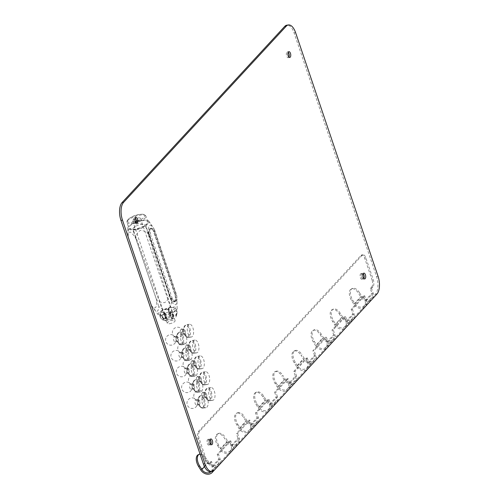 <?xml version="1.0" encoding="UTF-8"?>
<svg xmlns="http://www.w3.org/2000/svg" width="499" height="499" viewBox="0 0 499 499"><rect width="100%" height="100%" fill="white"/><g stroke="black" fill="none" stroke-linecap="round" stroke-linejoin="round"><path stroke-width="0.37" stroke-dasharray="2.5 1.87" d="M151.172 305.064C152.675 307.272 154.166 308.132 155.644 307.652C156.567 305.531 156.829 302.768 156.43 299.363C158.732 301.714 161.489 302.806 164.695 302.631C167.352 300.828 168.874 298.296 169.273 295.028L146.357 227.313L146.806 222.953L147.336 222.092L148.166 221.924L150.436 223.752L153.935 228.679C152.388 226.184 150.829 225.105 149.245 225.442C148.346 227.793 148.159 230.775 148.677 234.38L171.594 302.088C171.201 305.357 169.672 307.889 167.015 309.698C163.809 309.867 161.052 308.781 158.757 306.423L158.189 310.141L157.647 310.971L156.805 311.183L154.49 309.48L151.172 305.064L128.255 237.349C127.962 234.43 128.536 232.628 129.983 231.941C132.11 233.276 134.063 235.534 135.834 238.709L158.757 306.423M146.357 227.313C144.068 224.687 141.242 223.384 137.874 223.396C135.185 225.423 133.732 228.18 133.514 231.648L130.607 228.542L129.671 228.112L128.873 228.355L128.056 231.305L128.255 237.349M133.514 231.648L156.43 299.363M138.179 217.957A4.111 1.304 161.3 0 1 140.475 218.369A4.111 1.304 161.3 0 1 136.988 220.92A4.111 1.304 161.3 0 1 134.986 221.413A4.111 1.304 161.3 0 1 132.69 221.001A4.111 1.304 161.3 0 1 134.281 219.273A4.111 1.304 161.3 0 1 138.179 217.957M148.677 234.38C146.388 231.754 143.562 230.444 140.194 230.457C137.512 232.49 136.059 235.241 135.834 238.709M169.978 311.669A8.801 2.788 161.3 0 1 176.958 311.763L176.216 315.256A6.974 2.208 -18.7 0 0 170.758 315.181L168.799 308.189A8.801 2.788 161.3 0 1 175.785 308.282L171.4 309.929A4.111 1.304 161.3 0 1 171.519 310.085L173.658 316.41A4.111 1.304 161.3 0 1 173.671 316.447A4.111 1.304 161.3 0 1 171.974 318.237L169.835 311.912A4.111 1.304 161.3 0 1 169.348 312.156L171.488 318.481A4.111 1.304 161.3 0 1 168.188 319.491A4.111 1.304 161.3 0 1 167.377 319.566L165.543 320.826A6.974 2.208 -18.7 0 0 172.854 318.898L172.76 316.316A8.801 2.788 161.3 0 1 163.41 318.786L165.543 320.826M171.4 309.929L173.546 316.254L176.216 315.256M172.76 316.316L171.581 312.836A8.801 2.788 161.3 0 1 162.237 315.306L165.231 313.241A4.111 1.304 161.3 0 1 164.82 313.235L161.819 315.299A8.801 2.788 161.3 0 1 159.3 314.258A8.801 2.788 161.3 0 1 159.873 312.673L163.959 312.081A4.111 1.304 161.3 0 1 164.19 311.831L166.329 318.162A4.111 1.304 161.3 0 1 169.916 316.36L167.77 310.035A4.111 1.304 161.3 0 1 168.331 309.885L170.471 316.216A4.111 1.304 161.3 0 1 171.375 316.042A4.111 1.304 161.3 0 1 173.546 316.254M163.959 312.081L166.105 318.406L163.603 318.774A6.974 2.208 -18.7 0 0 163.435 320.364A6.974 2.208 -18.7 0 0 165.132 320.82L162.998 318.78A8.801 2.788 161.3 0 1 160.809 318.2A8.801 2.788 161.3 0 1 160.478 317.738A8.801 2.788 161.3 0 1 161.052 316.154L163.603 318.774M164.82 313.235L166.959 319.56A4.111 1.304 161.3 0 1 165.893 319.086A4.111 1.304 161.3 0 1 166.105 318.406M165.231 313.241L167.377 319.566M169.916 316.36L170.203 315.324A6.974 2.208 -18.7 0 0 163.834 318.524L166.329 318.162M137.381 221.955A9.98 3.156 161.3 0 1 147.816 221.756A9.98 3.156 161.3 0 1 139.352 227.956A9.98 3.156 161.3 0 1 128.917 228.155A9.98 3.156 161.3 0 1 137.381 221.955M139.471 228.311A11.153 3.53 161.3 0 1 127.744 228.218A11.153 3.53 161.3 0 1 137.262 221.6A11.153 3.53 161.3 0 1 148.789 221.094A11.153 3.53 161.3 0 1 139.471 228.311M163.834 318.524L161.277 315.911A8.801 2.788 161.3 0 1 169.423 311.819L170.203 315.324M161.277 315.911L160.098 312.43A8.801 2.788 161.3 0 1 168.244 308.338L169.423 311.819M168.625 314.439A9.98 3.156 -18.7 0 0 177.145 308.557A9.98 3.156 -18.7 0 0 176.995 308.033A9.98 3.156 -18.7 0 0 166.654 308.438A9.98 3.156 -18.7 0 0 158.339 314.919A9.98 3.156 -18.7 0 0 168.625 314.439M164.19 311.831L160.098 312.43M171.581 312.836L169.348 312.156M169.835 311.912L172.068 312.592A8.801 2.788 161.3 0 0 175.979 308.613A8.801 2.788 161.3 0 0 175.898 308.438L171.519 310.085M168.799 308.189L168.331 309.885M167.77 310.035L168.244 308.338M171.594 302.088L174.319 304.702L176.01 304.739L176.871 302.12L176.858 296.394C177.014 299.057 176.359 300.641 174.906 301.147C172.897 300.024 171.02 297.984 169.273 295.028M171.974 318.237L173.34 318.655A6.974 2.208 -18.7 0 0 176.403 315.973A6.974 2.208 -18.7 0 0 176.334 315.412L173.658 316.41M176.958 311.763L175.785 308.282M176.334 315.412L177.076 311.919A8.801 2.788 161.3 0 1 177.157 312.093A8.801 2.788 161.3 0 1 177.17 312.655A8.801 2.788 161.3 0 1 173.247 316.073L173.34 318.655M163.41 318.786L162.237 315.306M170.758 315.181L170.471 316.216M177.076 311.919L175.898 308.438M172.854 318.898L171.488 318.481M162.998 318.78L161.819 315.299M161.052 316.154L159.873 312.673M173.247 316.073L172.068 312.592M165.132 320.82L166.959 319.56M153.935 228.679L176.858 296.394M149.875 235.952L171.151 298.807A5.514 2.632 81.7 0 0 174.089 301.945A5.514 2.632 81.7 0 0 175.436 294.167L154.16 231.311A5.514 2.632 81.7 0 0 151.222 228.174A5.514 2.632 81.7 0 0 149.875 235.952L149.369 236.027L170.646 298.882A5.514 2.632 81.7 0 0 173.577 302.02A5.514 2.632 81.7 0 0 174.924 294.242L153.648 231.386A5.514 2.632 81.7 0 0 150.717 228.249A5.514 2.632 81.7 0 0 149.369 236.027M176.34 294.142L155.064 231.287L153.536 231.511L174.812 294.366A5.221 2.489 81.7 0 1 173.533 301.733L175.068 301.508A5.221 2.489 81.7 0 0 176.34 294.142L174.812 294.366M153.536 231.511A5.221 2.489 81.7 0 0 150.754 228.536A5.221 2.489 81.7 0 0 149.482 235.902L170.758 298.758A5.221 2.489 81.7 0 0 173.533 301.733M155.064 231.287A5.221 2.489 81.7 0 0 152.289 228.311A5.221 2.489 81.7 0 0 151.01 235.678L149.482 235.902M175.068 301.508A5.221 2.489 81.7 0 1 172.286 298.533L151.01 235.678M136.576 229.783A6.456 2.046 -18.7 0 0 145.203 225.012A6.456 2.046 -18.7 0 0 141.585 224.35A6.456 2.046 -18.7 0 0 135.447 226.434A6.456 2.046 -18.7 0 0 132.971 229.153A6.456 2.046 -18.7 0 0 136.576 229.783M169.616 323.714A4.111 1.304 -18.7 0 0 175.105 320.676A4.111 1.304 -18.7 0 0 172.804 320.258A4.111 1.304 -18.7 0 0 168.893 321.581A4.111 1.304 -18.7 0 0 167.321 323.308A4.111 1.304 -18.7 0 0 169.616 323.714M175.617 341.69A2.638 1.26 81.7 0 0 176.11 340.044A2.638 1.26 81.7 0 0 175.848 338.247A2.638 1.26 81.7 0 0 174.432 336.7A2.638 1.26 81.7 0 0 174.008 336.944A2.638 1.26 81.7 0 0 173.658 339.975A2.638 1.26 81.7 0 0 175.193 341.934A2.638 1.26 81.7 0 0 175.617 341.69M178.043 341.335A2.638 1.26 81.7 0 0 178.393 338.31A2.638 1.26 81.7 0 0 176.858 336.351A2.638 1.26 81.7 0 0 176.434 336.588A2.638 1.26 81.7 0 0 176.141 337.087A2.638 1.26 81.7 0 0 176.721 341.079A2.638 1.26 81.7 0 0 177.619 341.578A2.638 1.26 81.7 0 0 178.043 341.335M186.102 335.328A6.456 3.075 81.7 0 0 182.665 331.648A6.456 3.075 81.7 0 0 181.636 332.24A6.456 3.075 81.7 0 0 181.093 340.755A6.456 3.075 81.7 0 0 184.524 344.429A6.456 3.075 81.7 0 0 186.102 335.328M197.036 404.97A2.638 1.26 81.7 0 0 197.529 403.323A2.638 1.26 81.7 0 0 197.267 401.527A2.638 1.26 81.7 0 0 195.851 399.98A2.638 1.26 81.7 0 0 195.427 400.223A2.638 1.26 81.7 0 0 195.078 403.254A2.638 1.26 81.7 0 0 196.612 405.207A2.638 1.26 81.7 0 0 197.036 404.97M199.457 404.614A2.638 1.26 81.7 0 0 199.812 401.589A2.638 1.26 81.7 0 0 198.278 399.63A2.638 1.26 81.7 0 0 197.853 399.867A2.638 1.26 81.7 0 0 197.56 400.366A2.638 1.26 81.7 0 0 198.14 404.352A2.638 1.26 81.7 0 0 199.039 404.857A2.638 1.26 81.7 0 0 199.457 404.614M207.522 398.601A6.456 3.075 81.7 0 0 204.085 394.927A6.456 3.075 81.7 0 0 203.049 395.52A6.456 3.075 81.7 0 0 202.513 404.034A6.456 3.075 81.7 0 0 205.944 407.708A6.456 3.075 81.7 0 0 207.522 398.601M180.969 357.509A2.638 1.26 81.7 0 0 181.468 355.868A2.638 1.26 81.7 0 0 181.206 354.065A2.638 1.26 81.7 0 0 179.783 352.525A2.638 1.26 81.7 0 0 179.366 352.762A2.638 1.26 81.7 0 0 179.01 355.793A2.638 1.26 81.7 0 0 180.544 357.752A2.638 1.26 81.7 0 0 180.969 357.509M183.395 357.159A2.638 1.26 81.7 0 0 183.744 354.128A2.638 1.26 81.7 0 0 182.21 352.169A2.638 1.26 81.7 0 0 181.792 352.413A2.638 1.26 81.7 0 0 181.499 352.905A2.638 1.26 81.7 0 0 182.079 356.897A2.638 1.26 81.7 0 0 182.971 357.396A2.638 1.26 81.7 0 0 183.395 357.159M191.46 351.146A6.456 3.075 81.7 0 0 188.023 347.472A6.456 3.075 81.7 0 0 186.988 348.059A6.456 3.075 81.7 0 0 186.445 356.573A6.456 3.075 81.7 0 0 189.882 360.247A6.456 3.075 81.7 0 0 191.46 351.146M191.678 389.151A2.638 1.26 81.7 0 0 192.177 387.505A2.638 1.26 81.7 0 0 191.915 385.708A2.638 1.26 81.7 0 0 190.493 384.161A2.638 1.26 81.7 0 0 190.075 384.405A2.638 1.26 81.7 0 0 189.72 387.43A2.638 1.26 81.7 0 0 191.254 389.388A2.638 1.26 81.7 0 0 191.678 389.151M194.105 388.796A2.638 1.26 81.7 0 0 194.454 385.764A2.638 1.26 81.7 0 0 192.92 383.812A2.638 1.26 81.7 0 0 192.495 384.049A2.638 1.26 81.7 0 0 192.209 384.548A2.638 1.26 81.7 0 0 192.789 388.534A2.638 1.26 81.7 0 0 193.681 389.039A2.638 1.26 81.7 0 0 194.105 388.796M202.164 382.783A6.456 3.075 81.7 0 0 198.733 379.109A6.456 3.075 81.7 0 0 197.698 379.695A6.456 3.075 81.7 0 0 197.155 388.21A6.456 3.075 81.7 0 0 200.592 391.89A6.456 3.075 81.7 0 0 202.164 382.783M186.327 373.327A2.638 1.26 81.7 0 0 186.819 371.686A2.638 1.26 81.7 0 0 186.557 369.884A2.638 1.26 81.7 0 0 185.141 368.343A2.638 1.26 81.7 0 0 184.717 368.586A2.638 1.26 81.7 0 0 184.368 371.612A2.638 1.26 81.7 0 0 185.902 373.57A2.638 1.26 81.7 0 0 186.327 373.327M188.753 372.978A2.638 1.26 81.7 0 0 189.102 369.946A2.638 1.26 81.7 0 0 187.568 367.988A2.638 1.26 81.7 0 0 187.144 368.231A2.638 1.26 81.7 0 0 186.851 368.724A2.638 1.26 81.7 0 0 187.431 372.716A2.638 1.26 81.7 0 0 188.329 373.215A2.638 1.26 81.7 0 0 188.753 372.978M196.812 366.965A6.456 3.075 81.7 0 0 193.375 363.291A6.456 3.075 81.7 0 0 192.346 363.877A6.456 3.075 81.7 0 0 191.803 372.391A6.456 3.075 81.7 0 0 195.234 376.065A6.456 3.075 81.7 0 0 196.812 366.965M209.343 396.63A6.456 3.075 81.7 0 0 212.78 400.304A6.456 3.075 81.7 0 0 214.352 391.204A6.456 3.075 81.7 0 0 210.921 387.53A6.456 3.075 81.7 0 0 209.886 388.116A6.456 3.075 81.7 0 0 209.343 396.63M203.866 397.566A2.638 1.26 -98.3 0 1 203.442 397.809A2.638 1.26 -98.3 0 1 201.908 395.85A2.638 1.26 -98.3 0 1 202.263 392.819A2.638 1.26 -98.3 0 1 202.681 392.582A2.638 1.26 -98.3 0 1 204.103 394.123A2.638 1.26 -98.3 0 1 204.365 395.925A2.638 1.26 -98.3 0 1 203.866 397.566M206.293 397.216A2.638 1.26 -98.3 0 1 205.869 397.454A2.638 1.26 -98.3 0 1 204.977 396.954A2.638 1.26 -98.3 0 1 204.397 392.963A2.638 1.26 -98.3 0 1 204.684 392.47A2.638 1.26 -98.3 0 1 205.108 392.226A2.638 1.26 -98.3 0 1 206.642 394.185A2.638 1.26 -98.3 0 1 206.293 397.216M203.991 380.812A6.456 3.075 81.7 0 0 207.422 384.486A6.456 3.075 81.7 0 0 209 375.385A6.456 3.075 81.7 0 0 205.563 371.705A6.456 3.075 81.7 0 0 204.534 372.298A6.456 3.075 81.7 0 0 203.991 380.812M198.515 381.747A2.638 1.26 -98.3 0 1 198.091 381.991A2.638 1.26 -98.3 0 1 196.556 380.032A2.638 1.26 -98.3 0 1 196.905 377.001A2.638 1.26 -98.3 0 1 197.33 376.764A2.638 1.26 -98.3 0 1 198.745 378.304A2.638 1.26 -98.3 0 1 199.007 380.101A2.638 1.26 -98.3 0 1 198.515 381.747M200.941 381.392A2.638 1.26 -98.3 0 1 200.517 381.635A2.638 1.26 -98.3 0 1 199.619 381.136A2.638 1.26 -98.3 0 1 199.039 377.144A2.638 1.26 -98.3 0 1 199.332 376.651A2.638 1.26 -98.3 0 1 199.756 376.408A2.638 1.26 -98.3 0 1 201.29 378.367A2.638 1.26 -98.3 0 1 200.941 381.392M198.633 364.994A6.456 3.075 81.7 0 0 202.07 368.667A6.456 3.075 81.7 0 0 203.648 359.561A6.456 3.075 81.7 0 0 200.211 355.887A6.456 3.075 81.7 0 0 199.176 356.473A6.456 3.075 81.7 0 0 198.633 364.994M193.157 365.929A2.638 1.26 -98.3 0 1 192.733 366.166A2.638 1.26 -98.3 0 1 191.198 364.214A2.638 1.26 -98.3 0 1 191.554 361.182A2.638 1.26 -98.3 0 1 191.972 360.939A2.638 1.26 -98.3 0 1 193.394 362.486A2.638 1.26 -98.3 0 1 193.656 364.282A2.638 1.26 -98.3 0 1 193.157 365.929M195.583 365.574A2.638 1.26 -98.3 0 1 195.159 365.817A2.638 1.26 -98.3 0 1 194.267 365.312A2.638 1.26 -98.3 0 1 193.687 361.326A2.638 1.26 -98.3 0 1 193.98 360.827A2.638 1.26 -98.3 0 1 194.398 360.59A2.638 1.26 -98.3 0 1 195.932 362.542A2.638 1.26 -98.3 0 1 195.583 365.574M193.281 349.169A6.456 3.075 81.7 0 0 196.712 352.843A6.456 3.075 81.7 0 0 198.29 343.742A6.456 3.075 81.7 0 0 194.853 340.069A6.456 3.075 81.7 0 0 193.824 340.655A6.456 3.075 81.7 0 0 193.281 349.169M187.805 350.105A2.638 1.26 -98.3 0 1 187.381 350.348A2.638 1.26 -98.3 0 1 185.846 348.389A2.638 1.26 -98.3 0 1 186.196 345.364A2.638 1.26 -98.3 0 1 186.62 345.121A2.638 1.26 -98.3 0 1 188.036 346.668A2.638 1.26 -98.3 0 1 188.298 348.464A2.638 1.26 -98.3 0 1 187.805 350.105M190.231 349.755A2.638 1.26 -98.3 0 1 189.807 349.992A2.638 1.26 -98.3 0 1 188.909 349.493A2.638 1.26 -98.3 0 1 188.329 345.501A2.638 1.26 -98.3 0 1 188.622 345.009A2.638 1.26 -98.3 0 1 189.046 344.765A2.638 1.26 -98.3 0 1 190.581 346.724A2.638 1.26 -98.3 0 1 190.231 349.755M187.923 333.351A6.456 3.075 81.7 0 0 191.36 337.025A6.456 3.075 81.7 0 0 192.938 327.924A6.456 3.075 81.7 0 0 189.501 324.25A6.456 3.075 81.7 0 0 188.466 324.837A6.456 3.075 81.7 0 0 187.923 333.351M182.447 334.286A2.638 1.26 -98.3 0 1 182.023 334.53A2.638 1.26 -98.3 0 1 180.488 332.571A2.638 1.26 -98.3 0 1 180.844 329.54A2.638 1.26 -98.3 0 1 181.262 329.303A2.638 1.26 -98.3 0 1 182.684 330.843A2.638 1.26 -98.3 0 1 182.946 332.646A2.638 1.26 -98.3 0 1 182.447 334.286M184.873 333.937A2.638 1.26 -98.3 0 1 184.449 334.174A2.638 1.26 -98.3 0 1 183.557 333.675A2.638 1.26 -98.3 0 1 182.977 329.683A2.638 1.26 -98.3 0 1 183.27 329.19A2.638 1.26 -98.3 0 1 183.688 328.947A2.638 1.26 -98.3 0 1 185.229 330.906A2.638 1.26 -98.3 0 1 184.873 333.937M214.283 470.226L212.755 470.445L375.391 294.285A13.498 6.431 81.7 0 0 376.52 276.483L294.061 32.859A13.498 6.431 -98.3 0 0 286.881 25.175M288.902 57.092A2.932 1.397 -98.3 0 1 288.21 57.691A2.932 1.397 -98.3 0 1 286.651 56.019A2.932 1.397 -98.3 0 1 287.362 51.884A2.932 1.397 -98.3 0 1 288.197 52.258M212.755 470.445A13.498 6.431 -98.3 0 1 210.59 471.68M135.834 222.897A2.932 1.397 -98.3 0 1 135.135 223.49A2.932 1.397 -98.3 0 1 133.576 221.824A2.932 1.397 -98.3 0 1 134.293 217.683A2.932 1.397 -98.3 0 1 135.129 218.057M364.707 278.941L363.172 279.166A2.932 1.397 -98.3 0 0 363.871 278.573A2.932 1.397 -98.3 0 1 363.172 279.166A2.932 1.397 -98.3 0 1 361.613 277.494A2.932 1.397 -98.3 0 1 362.33 273.358A2.932 1.397 -98.3 0 1 363.166 273.733A2.932 1.397 -98.3 0 0 362.33 273.358L361.101 273.539A2.932 1.397 -98.3 0 1 362.667 275.205A2.932 1.397 -98.3 0 1 362.867 275.984M211.638 444.746L210.104 444.971A2.932 1.397 -98.3 0 0 210.803 444.372A2.932 1.397 -98.3 0 1 210.104 444.971A2.932 1.397 -98.3 0 1 208.545 443.299A2.932 1.397 -98.3 0 1 209.262 439.157A2.932 1.397 -98.3 0 1 210.098 439.532A2.932 1.397 -98.3 0 0 209.262 439.157L208.033 439.338A2.932 1.397 -98.3 0 1 209.592 441.01A2.932 1.397 -98.3 0 1 209.798 441.79M359.517 292.695A8.801 4.772 -115 0 0 352.381 288.416A8.801 4.772 -115 0 0 351.533 289.046A8.801 4.772 65 0 0 352.681 300.099L354.92 303.704A6.219 5.102 42.7 0 0 364.233 305.712A6.219 5.102 42.7 0 0 365.068 300.71L363.465 295.963L364.688 295.782L366.297 300.529A7.628 6.256 42.7 0 1 365.262 306.673A7.628 6.256 42.7 0 1 353.847 304.203L351.608 300.598A8.801 4.772 65 0 1 350.46 289.545A8.801 4.772 -115 0 1 351.308 288.921A8.801 4.772 -115 0 1 358.444 293.2L360.683 296.799A7.628 6.256 42.7 0 0 372.098 299.269A7.628 6.256 42.7 0 0 373.127 293.125L371.524 288.385L370.295 288.559L371.905 293.306A6.219 5.102 42.7 0 1 371.063 298.315A6.219 5.102 42.7 0 1 361.756 296.3L359.517 292.695L358.444 293.2M275.074 383.5L276.147 383.001A8.801 4.772 65 0 1 274.993 371.948A8.801 4.772 -115 0 1 275.847 371.318L274.774 371.817A8.801 4.772 -115 0 0 273.92 372.447A8.801 4.772 65 0 0 275.074 383.5L277.313 387.099A7.628 6.256 42.7 0 0 288.728 389.569A7.628 6.256 42.7 0 0 289.763 383.432L288.154 378.685L286.931 378.86L288.534 383.606L295.371 376.209L293.761 371.462L306.062 358.139L307.671 362.885A6.219 5.102 42.7 0 1 306.829 367.888A6.219 5.102 42.7 0 1 297.516 365.879L295.283 362.274A8.801 4.772 65 0 1 294.129 351.221A8.801 4.772 -115 0 1 294.978 350.591A8.801 4.772 -115 0 1 302.113 354.87L301.04 355.375L303.28 358.974A7.628 6.256 42.7 0 0 314.694 361.444A7.628 6.256 42.7 0 0 315.73 355.3L314.121 350.56L312.898 350.735L325.198 337.411L326.421 337.237L314.121 350.56M293.761 371.462L294.99 371.281L307.29 357.958L306.062 358.139M370.295 288.559L371.668 287.081L372.89 286.9A5.283 2.52 81.7 0 0 373.333 279.933L365.836 257.79A5.283 2.52 -98.3 0 0 363.029 254.783A5.283 2.52 -98.3 0 0 362.18 255.263L199.544 431.423A5.283 2.52 81.7 0 0 199.101 438.39L206.598 460.54L205.37 460.72A5.283 2.52 -98.3 0 0 208.183 463.727A5.283 2.52 -98.3 0 0 209.025 463.24L210.397 461.762L211.62 461.587L210.254 463.066A5.283 2.52 -98.3 0 1 209.405 463.546A5.283 2.52 -98.3 0 1 206.598 460.54M205.37 460.72L197.872 438.571A5.283 2.52 81.7 0 1 198.315 431.604L360.958 255.438A5.283 2.52 -98.3 0 1 361.8 254.958A5.283 2.52 -98.3 0 1 364.613 257.964L372.111 280.114L373.333 279.933M363.465 295.963L351.165 309.286L352.768 314.033A6.219 5.102 42.7 0 1 351.932 319.036A6.219 5.102 42.7 0 1 342.62 317.027L340.38 313.422L339.308 313.921A8.801 4.772 -115 0 0 332.172 309.642A8.801 4.772 -115 0 0 331.324 310.272A8.801 4.772 65 0 0 332.477 321.325L334.717 324.924L341.547 317.526L339.308 313.921M364.688 295.782L352.388 309.106L351.165 309.286M217.67 445.676L219.909 449.275L226.746 441.877L224.506 438.272A8.801 4.772 -115 0 0 217.371 433.993A8.801 4.772 -115 0 0 216.522 434.623A8.801 4.772 65 0 0 217.67 445.676L218.743 445.177L220.982 448.776L227.818 441.378L225.579 437.773L224.506 438.272M334.717 324.924A7.628 6.256 42.7 0 0 346.131 327.394A7.628 6.256 42.7 0 0 347.161 321.256L345.558 316.509L333.257 329.833L334.86 334.579A7.628 6.256 42.7 0 1 333.831 340.717A7.628 6.256 42.7 0 1 322.416 338.247L320.177 334.648A8.801 4.772 -115 0 0 313.041 330.369A8.801 4.772 -115 0 0 312.187 330.999A8.801 4.772 65 0 0 313.341 342.052L315.58 345.651L322.416 338.247M326.421 337.237L328.03 341.977A7.628 6.256 42.7 0 1 326.995 348.121A7.628 6.256 42.7 0 1 315.58 345.651M333.257 329.833L332.028 330.007L333.638 334.754A6.219 5.102 42.7 0 1 332.796 339.763A6.219 5.102 42.7 0 1 323.489 337.748L321.25 334.149A8.801 4.772 -115 0 0 314.114 329.87A8.801 4.772 -115 0 0 313.26 330.494A8.801 4.772 65 0 0 314.414 341.547L316.653 345.152A6.219 5.102 42.7 0 0 325.959 347.167A6.219 5.102 42.7 0 0 326.801 342.158L325.198 337.411M220.982 448.776A6.219 5.102 42.7 0 0 230.295 450.79A6.219 5.102 42.7 0 0 231.137 445.782L229.528 441.035L230.756 440.86L232.359 445.607A7.628 6.256 42.7 0 1 231.33 451.745A7.628 6.256 42.7 0 1 219.909 449.275M307.29 357.958L308.893 362.704A7.628 6.256 42.7 0 1 307.864 368.848A7.628 6.256 42.7 0 1 296.443 366.378L303.28 358.974M276.147 383.001L278.386 386.6L285.216 379.203L282.983 375.597L281.91 376.096L284.143 379.702A7.628 6.256 42.7 0 0 295.564 382.172A7.628 6.256 42.7 0 0 296.593 376.028L294.99 371.281M275.847 371.318A8.801 4.772 -115 0 1 282.983 375.597M307.671 362.885L314.501 355.481A6.219 5.102 42.7 0 1 313.659 360.49A6.219 5.102 42.7 0 1 304.353 358.475L302.113 354.87M314.501 355.481L312.898 350.735M274.774 371.817A8.801 4.772 -115 0 1 281.91 376.096M296.443 366.378L294.21 362.773A8.801 4.772 65 0 1 293.056 351.72A8.801 4.772 -115 0 1 293.905 351.096A8.801 4.772 -115 0 1 301.04 355.375M288.534 383.606A6.219 5.102 42.7 0 1 287.692 388.615A6.219 5.102 42.7 0 1 278.386 386.6M288.154 378.685L275.853 392.008L274.631 392.183L286.931 378.86M218.743 445.177A8.801 4.772 65 0 1 217.595 434.124A8.801 4.772 -115 0 1 218.443 433.494A8.801 4.772 -115 0 1 225.579 437.773M295.371 376.209A6.219 5.102 42.7 0 1 294.529 381.211A6.219 5.102 42.7 0 1 285.216 379.203M274.631 392.183L276.234 396.93A6.219 5.102 42.7 0 1 275.392 401.938A6.219 5.102 42.7 0 1 266.086 399.924L263.846 396.325A8.801 4.772 -115 0 0 256.711 392.046A8.801 4.772 -115 0 0 255.862 392.669A8.801 4.772 65 0 0 257.01 403.728L259.249 407.327A6.219 5.102 42.7 0 0 268.562 409.342A6.219 5.102 42.7 0 0 269.404 404.333L267.795 399.587L269.023 399.412L270.626 404.153L277.463 396.755A7.628 6.256 42.7 0 1 276.427 402.893A7.628 6.256 42.7 0 1 265.013 400.423L262.773 396.824A8.801 4.772 -115 0 0 255.638 392.545A8.801 4.772 -115 0 0 254.789 393.175A8.801 4.772 65 0 0 255.937 404.227L258.176 407.826L265.013 400.423M270.626 404.153A7.628 6.256 42.7 0 1 269.597 410.297A7.628 6.256 42.7 0 1 258.176 407.826M277.463 396.755L275.853 392.008M236.807 424.948L237.88 424.449A8.801 4.772 65 0 1 236.726 413.397A8.801 4.772 -115 0 1 237.58 412.767L236.507 413.272A8.801 4.772 -115 0 0 235.653 413.896A8.801 4.772 65 0 0 236.807 424.948L239.046 428.554A7.628 6.256 42.7 0 0 250.461 431.024A7.628 6.256 42.7 0 0 251.496 424.88L249.887 420.133L237.586 433.456L236.364 433.637L237.967 438.384A6.219 5.102 42.7 0 1 237.125 443.386A6.219 5.102 42.7 0 1 227.818 441.378M237.586 433.456L239.196 438.203A7.628 6.256 42.7 0 1 238.16 444.347A7.628 6.256 42.7 0 1 226.746 441.877M213.079 471.15A7.628 6.256 42.7 0 0 213.229 466.328L211.62 461.587M230.756 440.86L218.456 454.184L220.059 458.93A7.628 6.256 42.7 0 1 219.03 465.068A7.628 6.256 42.7 0 1 207.609 462.598L205.37 458.999A8.801 4.772 -115 0 0 198.24 454.72M269.023 399.412L256.723 412.735L258.326 417.476A7.628 6.256 42.7 0 1 257.297 423.62A7.628 6.256 42.7 0 1 245.876 421.15L243.637 417.551A8.801 4.772 -115 0 0 236.507 413.272M352.388 309.106L353.997 313.852A7.628 6.256 42.7 0 1 352.961 319.996A7.628 6.256 42.7 0 1 341.547 317.526M372.89 286.9L371.524 288.385M209.873 442.295A2.932 1.397 -98.3 0 1 208.881 445.145L210.104 444.971A2.932 1.397 -98.3 0 1 208.545 443.299A2.932 1.397 -98.3 0 1 209.262 439.157L210.79 438.939M362.941 276.496A2.932 1.397 -98.3 0 1 361.95 279.346L363.172 279.166A2.932 1.397 -98.3 0 1 361.613 277.494A2.932 1.397 -98.3 0 1 362.33 273.358L363.865 273.134M267.795 399.587L255.494 412.91L257.104 417.657A6.219 5.102 42.7 0 1 256.261 422.665A6.219 5.102 42.7 0 1 246.949 420.651L244.71 417.052L243.637 417.551M256.723 412.735L255.494 412.91M371.668 287.081A5.283 2.52 81.7 0 0 372.111 280.114M340.38 313.422A8.801 4.772 -115 0 0 333.245 309.143A8.801 4.772 -115 0 0 332.396 309.773A8.801 4.772 65 0 0 333.55 320.826L335.79 324.425L342.62 317.027M335.79 324.425A6.219 5.102 42.7 0 0 345.096 326.44A6.219 5.102 42.7 0 0 345.938 321.431L344.329 316.684L345.558 316.509M344.329 316.684L332.028 330.007M237.88 424.449L240.119 428.055A6.219 5.102 42.7 0 0 249.425 430.063A6.219 5.102 42.7 0 0 250.267 425.061L248.664 420.314L236.364 433.637M229.528 441.035L217.227 454.358L218.836 459.105A6.219 5.102 42.7 0 1 217.994 464.114A6.219 5.102 42.7 0 1 208.682 462.099L206.443 458.5L205.37 458.999M211.071 471.605A6.219 5.102 42.7 0 0 211.158 471.518A6.219 5.102 42.7 0 0 212 466.509L210.397 461.762M361.95 279.346A2.932 1.397 -98.3 0 1 360.39 277.675A2.932 1.397 -98.3 0 1 361.101 273.539M208.881 445.145A2.932 1.397 -98.3 0 1 207.316 443.474A2.932 1.397 -98.3 0 1 208.033 439.338M248.664 420.314L249.887 420.133M237.58 412.767A8.801 4.772 -115 0 1 244.71 417.052M218.456 454.184L217.227 454.358M200.024 454.003A8.801 4.772 -115 0 1 206.443 458.5M135.89 222.772A9.98 3.156 -18.7 0 0 137.437 222.298A9.98 3.156 -18.7 0 0 145.901 216.098A9.98 3.156 -18.7 0 0 140.325 215.1A9.98 3.156 -18.7 0 0 135.466 216.292A9.98 3.156 -18.7 0 0 127.002 222.492A9.98 3.156 -18.7 0 0 132.578 223.49A9.98 3.156 -18.7 0 0 135.759 222.81M136.158 221.413A9.294 2.944 -18.7 0 0 137.044 221.132L135.51 216.522M137.044 221.132A9.294 2.944 -18.7 0 0 144.654 216.591A9.294 2.944 -18.7 0 0 141.442 214.264A9.294 2.944 -18.7 0 0 139.732 214.427A9.294 2.944 -18.7 0 0 135.21 215.543A9.294 2.944 -18.7 0 0 129.434 218.331A9.294 2.944 -18.7 0 0 132.522 222.242A9.294 2.944 -18.7 0 0 135.142 221.699M171.151 298.807L170.646 298.882M175.436 294.167L174.924 294.242M154.16 231.311L153.648 231.386M172.286 298.533L170.758 298.758M183.002 335.777A6.456 3.075 -98.3 0 1 182.459 344.291A6.456 3.075 -98.3 0 1 181.43 344.878A6.456 3.075 -98.3 0 1 177.993 341.204A6.456 3.075 -98.3 0 1 179.571 332.103A6.456 3.075 -98.3 0 1 183.002 335.777M181.555 344.029A6.038 2.875 -98.3 0 1 178.542 343.431A6.038 2.875 -98.3 0 1 177.376 341.141A6.038 2.875 -98.3 0 1 177.214 334.311A6.038 2.875 -98.3 0 1 177.881 333.182A6.038 2.875 -98.3 0 1 182.06 336.064A6.038 2.875 -98.3 0 1 181.555 344.029M204.422 399.057A6.456 3.075 -98.3 0 1 203.879 407.571A6.456 3.075 -98.3 0 1 202.85 408.157A6.456 3.075 -98.3 0 1 199.413 404.483A6.456 3.075 -98.3 0 1 200.991 395.383A6.456 3.075 -98.3 0 1 204.422 399.057M202.968 407.309A6.038 2.875 -98.3 0 1 199.962 406.71A6.038 2.875 -98.3 0 1 198.795 404.421A6.038 2.875 -98.3 0 1 198.633 397.591A6.038 2.875 -98.3 0 1 199.301 396.456A6.038 2.875 -98.3 0 1 203.48 399.343A6.038 2.875 -98.3 0 1 202.968 407.309M188.36 351.595A6.456 3.075 -98.3 0 1 187.817 360.11A6.456 3.075 -98.3 0 1 186.782 360.696A6.456 3.075 -98.3 0 1 183.345 357.022A6.456 3.075 -98.3 0 1 184.923 347.922A6.456 3.075 -98.3 0 1 188.36 351.595M186.907 359.848A6.038 2.875 -98.3 0 1 183.894 359.249A6.038 2.875 -98.3 0 1 182.728 356.96A6.038 2.875 -98.3 0 1 182.572 350.13A6.038 2.875 -98.3 0 1 183.233 349.001A6.038 2.875 -98.3 0 1 187.412 351.882A6.038 2.875 -98.3 0 1 186.907 359.848M199.07 383.232A6.456 3.075 -98.3 0 1 198.527 391.752A6.456 3.075 -98.3 0 1 197.492 392.339A6.456 3.075 -98.3 0 1 194.055 388.665A6.456 3.075 -98.3 0 1 195.633 379.558A6.456 3.075 -98.3 0 1 199.07 383.232M197.616 391.484A6.038 2.875 -98.3 0 1 194.604 390.892A6.038 2.875 -98.3 0 1 193.437 388.602A6.038 2.875 -98.3 0 1 193.275 381.772A6.038 2.875 -98.3 0 1 193.943 380.637A6.038 2.875 -98.3 0 1 198.122 383.525A6.038 2.875 -98.3 0 1 197.616 391.484M193.712 367.414A6.456 3.075 -98.3 0 1 193.169 375.928A6.456 3.075 -98.3 0 1 192.14 376.52A6.456 3.075 -98.3 0 1 188.703 372.84A6.456 3.075 -98.3 0 1 190.281 363.74A6.456 3.075 -98.3 0 1 193.712 367.414M192.265 375.666A6.038 2.875 -98.3 0 1 189.252 375.073A6.038 2.875 -98.3 0 1 188.086 372.778A6.038 2.875 -98.3 0 1 187.923 365.948A6.038 2.875 -98.3 0 1 188.591 364.819A6.038 2.875 -98.3 0 1 192.77 367.707A6.038 2.875 -98.3 0 1 192.265 375.666M211.258 391.653A6.456 3.075 -98.3 0 1 210.715 400.167A6.456 3.075 -98.3 0 1 209.68 400.753A6.456 3.075 -98.3 0 1 206.243 397.079A6.456 3.075 -98.3 0 1 207.821 387.979A6.456 3.075 -98.3 0 1 211.258 391.653M209.805 399.905A6.038 2.875 -98.3 0 1 206.792 399.306A6.038 2.875 -98.3 0 1 205.625 397.017A6.038 2.875 -98.3 0 1 205.463 390.187A6.038 2.875 -98.3 0 1 206.131 389.058A6.038 2.875 -98.3 0 1 210.31 391.946A6.038 2.875 -98.3 0 1 209.805 399.905M205.9 375.834A6.456 3.075 -98.3 0 1 205.357 384.349A6.456 3.075 -98.3 0 1 204.328 384.935A6.456 3.075 -98.3 0 1 200.891 381.261A6.456 3.075 -98.3 0 1 202.469 372.16A6.456 3.075 -98.3 0 1 205.9 375.834M204.453 384.087A6.038 2.875 -98.3 0 1 201.44 383.488A6.038 2.875 -98.3 0 1 200.274 381.199A6.038 2.875 -98.3 0 1 200.111 374.369A6.038 2.875 -98.3 0 1 200.779 373.24A6.038 2.875 -98.3 0 1 204.958 376.121A6.038 2.875 -98.3 0 1 204.453 384.087M200.548 360.016A6.456 3.075 -98.3 0 1 200.005 368.53A6.456 3.075 -98.3 0 1 198.97 369.117A6.456 3.075 -98.3 0 1 195.533 365.443A6.456 3.075 -98.3 0 1 197.111 356.336A6.456 3.075 -98.3 0 1 200.548 360.016M199.095 368.262A6.038 2.875 -98.3 0 1 196.082 367.669A6.038 2.875 -98.3 0 1 194.916 365.38A6.038 2.875 -98.3 0 1 194.76 358.55A6.038 2.875 -98.3 0 1 195.421 357.415A6.038 2.875 -98.3 0 1 199.6 360.303A6.038 2.875 -98.3 0 1 199.095 368.262M195.19 344.191A6.456 3.075 -98.3 0 1 194.647 352.706A6.456 3.075 -98.3 0 1 193.618 353.298A6.456 3.075 -98.3 0 1 190.181 349.624A6.456 3.075 -98.3 0 1 191.759 340.518A6.456 3.075 -98.3 0 1 195.19 344.191M193.743 352.444A6.038 2.875 -98.3 0 1 190.73 351.851A6.038 2.875 -98.3 0 1 189.564 349.562A6.038 2.875 -98.3 0 1 189.402 342.732A6.038 2.875 -98.3 0 1 190.069 341.597A6.038 2.875 -98.3 0 1 194.248 344.485A6.038 2.875 -98.3 0 1 193.743 352.444M189.838 328.373A6.456 3.075 -98.3 0 1 189.296 336.887A6.456 3.075 -98.3 0 1 188.26 337.474A6.456 3.075 -98.3 0 1 184.83 333.8A6.456 3.075 -98.3 0 1 186.401 324.699A6.456 3.075 -98.3 0 1 189.838 328.373M188.385 336.625A6.038 2.875 -98.3 0 1 185.372 336.027A6.038 2.875 -98.3 0 1 184.206 333.737A6.038 2.875 -98.3 0 1 184.05 326.907A6.038 2.875 -98.3 0 1 184.711 325.778A6.038 2.875 -98.3 0 1 188.89 328.666A6.038 2.875 -98.3 0 1 188.385 336.625M376.92 294.061L375.391 294.285M295.595 32.635L294.061 32.859M378.055 276.259L376.52 276.483M354.92 303.704L361.756 296.3M366.297 300.529L373.127 293.125M353.847 304.203L360.683 296.799M198.315 431.604L199.544 431.423M362.18 255.263L360.958 255.438M365.068 300.71L371.905 293.306M328.03 341.977L334.86 334.579M313.341 342.052L314.414 341.547M321.25 334.149L320.177 334.648M316.653 345.152L323.489 337.748M326.801 342.158L333.638 334.754M308.893 362.704L315.73 355.3M297.516 365.879L304.353 358.475M277.313 387.099L284.143 379.702M294.21 362.773L295.283 362.274M289.763 383.432L296.593 376.028M255.937 404.227L257.01 403.728M263.846 396.325L262.773 396.824M259.249 407.327L266.086 399.924M269.404 404.333L276.234 396.93M365.836 257.79L364.613 257.964M213.229 466.328L220.059 458.93M232.359 445.607L239.196 438.203M251.496 424.88L258.326 417.476M347.161 321.256L353.997 313.852M351.608 300.598L352.681 300.099M332.477 321.325L333.55 320.826M345.938 321.431L352.768 314.033M250.267 425.061L257.104 417.657M231.137 445.782L237.967 438.384M212 466.509L218.836 459.105M240.119 428.055L246.949 420.651M239.046 428.554L245.876 421.15M200.779 470.002L207.609 462.598M204.496 466.64L208.682 462.099M210.254 463.066L209.025 463.24M197.872 438.571L199.101 438.39M140.475 218.369L173.671 316.447M132.69 221.001L165.893 319.086M147.816 221.756L145.901 216.098C145.115 214.676 143.631 214.065 141.442 214.264A22.374 22.374 0 0 0 129.434 218.331C127.576 219.498 126.758 220.889 127.002 222.492L128.917 228.155M127.744 228.218L128.075 234.792M177.145 308.557L176.964 298.988M176.403 315.973L177.17 312.655M163.435 320.364L160.809 318.2M160.478 317.738L159.3 314.258M177.157 312.093L175.979 308.613M158.339 314.919L152.731 307.297M148.789 221.094L152.451 226.421M173.577 302.02L174.089 301.945M150.717 228.249L151.222 228.174M150.754 228.536L152.289 228.311M175.105 320.676L145.203 225.012M167.321 323.308L132.971 229.153M174.432 336.7L176.858 336.351M175.848 338.247A5.283 5.283 0 0 0 166.953 336.314A5.283 5.283 0 0 0 167.246 343.78A5.283 5.283 0 0 0 176.11 340.044M175.193 341.934L177.619 341.578M184.524 344.429L181.43 344.878L178.542 343.431L176.721 341.079M176.141 337.087L177.214 334.311L179.571 332.103L182.665 331.648M195.851 399.98L198.278 399.63M197.267 401.527A5.283 5.283 0 0 0 188.366 399.593A5.283 5.283 0 0 0 188.666 407.053A5.283 5.283 0 0 0 197.529 403.323M196.612 405.207L199.039 404.857M205.944 407.708L202.85 408.157L199.962 406.71L198.14 404.352M197.56 400.366L198.633 397.591L200.991 395.383L204.085 394.927M179.783 352.525L182.21 352.169M181.206 354.065A5.283 5.283 0 0 0 172.305 352.132A5.283 5.283 0 0 0 172.604 359.598A5.283 5.283 0 0 0 181.468 355.868M180.544 357.752L182.971 357.396M189.882 360.247L186.782 360.696L183.894 359.249L182.079 356.897M181.499 352.905L182.572 350.13L184.923 347.922L188.023 347.472M190.493 384.161L192.92 383.812M191.915 385.708A5.283 5.283 0 0 0 183.014 383.775A5.283 5.283 0 0 0 183.314 391.235A5.283 5.283 0 0 0 192.177 387.505M191.254 389.388L193.681 389.039M200.592 391.89L197.492 392.339L194.604 390.892L192.789 388.534M192.209 384.548L193.275 381.772L195.633 379.558L198.733 379.109M185.141 368.343L187.568 367.988M186.557 369.884A5.283 5.283 0 0 0 177.663 367.95A5.283 5.283 0 0 0 177.956 375.416A5.283 5.283 0 0 0 186.819 371.686M185.902 373.57L188.329 373.215M195.234 376.065L192.14 376.52L189.252 375.073L187.431 372.716M186.851 368.724L187.923 365.948L190.281 363.74L193.375 363.291M212.78 400.304L209.68 400.753L206.792 399.306L204.977 396.954M210.921 387.53L207.821 387.979L205.463 390.187L204.397 392.963M205.869 397.454L203.442 397.809M204.103 394.123A5.283 5.283 0 0 0 195.203 392.189A5.283 5.283 0 0 0 195.502 399.655A5.283 5.283 0 0 0 204.365 395.925M205.108 392.226L202.681 392.582M207.422 384.486L204.328 384.935L201.44 383.488L199.619 381.136M205.563 371.705L202.469 372.16L200.111 374.369L199.039 377.144M200.517 381.635L198.091 381.991M198.745 378.304A5.283 5.283 0 0 0 189.851 376.371A5.283 5.283 0 0 0 190.144 383.837A5.283 5.283 0 0 0 199.007 380.101M199.756 376.408L197.33 376.764M202.07 368.667L198.97 369.117L196.082 367.669L194.267 365.312M200.211 355.887L197.111 356.336L194.76 358.55L193.687 361.326M195.159 365.817L192.733 366.166M193.394 362.486A5.283 5.283 0 0 0 184.493 360.552A5.283 5.283 0 0 0 184.792 368.012A5.283 5.283 0 0 0 193.656 364.282M194.398 360.59L191.972 360.939M196.712 352.843L193.618 353.298L190.73 351.851L188.909 349.493M194.853 340.069L191.759 340.518L189.402 342.732L188.329 345.501M189.807 349.992L187.381 350.348M188.036 346.668A5.283 5.283 0 0 0 179.141 344.728A5.283 5.283 0 0 0 179.434 352.194A5.283 5.283 0 0 0 188.298 348.464M189.046 344.765L186.62 345.121M191.36 337.025L188.26 337.474L185.372 336.027L183.557 333.675M189.501 324.25L186.401 324.699L184.05 326.907L182.977 329.683M184.449 334.174L182.023 334.53M182.684 330.843A5.283 5.283 0 0 0 173.783 328.91A5.283 5.283 0 0 0 174.082 336.376A5.283 5.283 0 0 0 182.946 332.646M183.688 328.947L181.262 329.303M289.738 57.466L288.21 57.691M136.67 223.271L135.135 223.49M135.828 217.458L134.293 217.683M288.896 51.659L287.362 51.884M352.381 288.416L351.308 288.921M365.262 306.673L372.098 299.269M364.233 305.712L371.063 298.315M326.995 348.121L333.831 340.717M314.114 329.87L313.041 330.369M325.959 347.167L332.796 339.763M307.864 368.848L314.694 361.444M306.829 367.888L313.659 360.49M294.978 350.591L293.905 351.096M218.443 433.494L217.371 433.993M287.692 388.615L294.529 381.211M288.728 389.569L295.564 382.172M269.597 410.297L276.427 402.893M256.711 392.046L255.638 392.545M268.562 409.342L275.392 401.938M363.029 254.783L361.8 254.958M346.131 327.394L352.961 319.996M345.096 326.44L351.932 319.036M333.245 309.143L332.172 309.642M249.425 430.063L256.261 422.665M230.295 450.79L237.125 443.386M211.158 471.518L217.994 464.114M209.405 463.546L208.183 463.727M214.046 470.463L219.03 465.068M231.33 451.745L238.16 444.347M250.461 431.024L257.297 423.62"/><path stroke-width="0.75" d="M212.119 471.455A13.498 6.431 -98.3 0 0 214.283 470.226L376.92 294.061A13.498 6.431 81.7 0 0 378.055 276.259L295.595 32.635A13.498 6.431 -98.3 0 0 288.41 24.95L286.881 25.175A13.498 6.431 -98.3 0 0 284.717 26.403L122.08 202.569A13.498 6.431 -98.3 0 0 120.945 220.371L203.405 463.995A13.498 6.431 -98.3 0 0 210.59 471.68L212.119 471.455A13.498 6.431 -98.3 0 1 204.939 463.771L203.405 463.995M288.41 24.95A13.498 6.431 -98.3 0 0 286.245 26.179L123.609 202.344A13.498 6.431 -98.3 0 0 122.48 220.146L204.939 463.771M288.197 52.258A2.932 1.397 -98.3 0 1 288.927 53.555A2.932 1.397 -98.3 0 1 288.902 57.092M290.455 53.331A2.932 1.397 -98.3 0 1 289.738 57.466A2.932 1.397 -98.3 0 1 288.179 55.794A2.932 1.397 -98.3 0 1 288.896 51.659A2.932 1.397 -98.3 0 1 290.455 53.331M135.129 218.057A2.932 1.397 -98.3 0 1 135.853 219.354A2.932 1.397 -98.3 0 1 135.834 222.897M137.387 219.13A2.932 1.397 -98.3 0 1 136.67 223.271A2.932 1.397 -98.3 0 1 135.11 221.6A2.932 1.397 -98.3 0 1 135.828 217.458A2.932 1.397 -98.3 0 1 137.387 219.13M365.424 274.806A2.932 1.397 -98.3 0 1 364.707 278.941A2.932 1.397 -98.3 0 1 363.147 277.276A2.932 1.397 -98.3 0 1 363.865 273.134A2.932 1.397 -98.3 0 1 365.424 274.806M363.89 275.03A2.932 1.397 -98.3 0 1 363.871 278.573A2.932 1.397 -98.3 0 0 363.89 275.03A2.932 1.397 -98.3 0 0 363.166 273.733A2.932 1.397 -98.3 0 1 363.89 275.03M212.349 440.605A2.932 1.397 -98.3 0 1 211.638 444.746A2.932 1.397 -98.3 0 1 210.073 443.075A2.932 1.397 -98.3 0 1 210.79 438.939A2.932 1.397 -98.3 0 1 212.349 440.605M210.821 440.829A2.932 1.397 -98.3 0 1 210.803 444.372A2.932 1.397 -98.3 0 0 210.821 440.829A2.932 1.397 -98.3 0 0 210.098 439.532A2.932 1.397 -98.3 0 1 210.821 440.829M362.867 275.984A2.932 1.397 -98.3 0 1 362.941 276.496M209.798 441.79A2.932 1.397 -98.3 0 1 209.873 442.295M198.54 466.403L199.612 465.904A8.801 4.772 65 0 1 198.459 454.851A8.801 4.772 -115 0 1 199.313 454.221L198.24 454.72A8.801 4.772 -115 0 0 197.386 455.35A8.801 4.772 65 0 0 198.54 466.403L200.779 470.002A7.628 6.256 42.7 0 0 212.194 472.472L214.046 470.463M213.079 471.15A7.628 6.256 42.7 0 1 212.194 472.472M211.071 471.605A6.219 5.102 42.7 0 1 201.852 469.503L204.496 466.64M199.612 465.904L201.852 469.503M199.313 454.221A8.801 4.772 -115 0 1 200.024 454.003M135.142 221.699A9.294 2.944 -18.7 0 0 136.158 221.413M122.48 220.146L120.945 220.371M286.245 26.179L284.717 26.403M123.609 202.344L122.08 202.569"/></g></svg>
